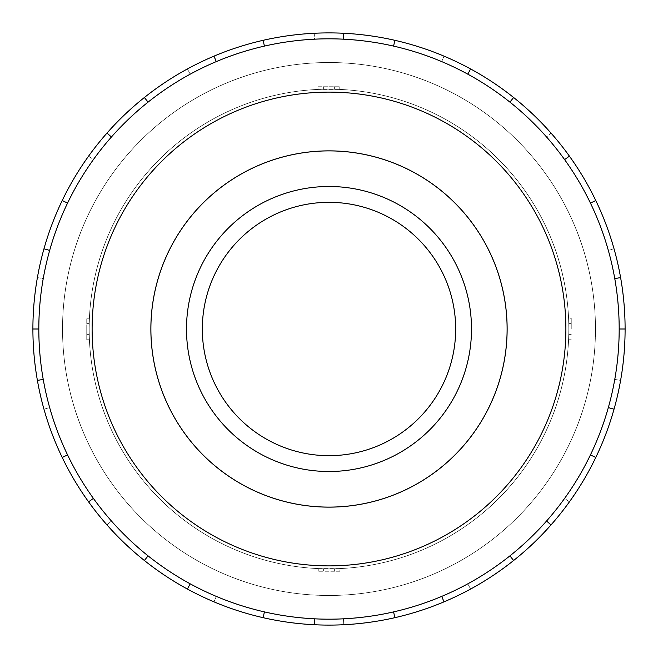 <?xml version="1.0" encoding="UTF-8"?>
<svg xmlns="http://www.w3.org/2000/svg" width="658" height="658" viewBox="0 0 658 658"><rect width="100%" height="100%" fill="white"/><g stroke="black" fill="none" stroke-linecap="round" stroke-linejoin="round"><path stroke-width="0.49" stroke-dasharray="3.29 2.47" d="M62.543 329A266.457 266.457 0 0 0 329 595.457A266.457 266.457 0 0 0 595.457 329A266.457 266.457 0 0 1 329 595.457A266.457 266.457 0 0 1 62.543 329A266.457 266.457 0 0 1 329 62.543A266.457 266.457 0 0 1 595.457 329A266.457 266.457 0 0 0 329 62.543A266.457 266.457 0 0 0 62.543 329A266.457 266.457 0 0 0 329 595.457A266.457 266.457 0 0 0 595.457 329A266.457 266.457 0 0 1 329 595.457A266.457 266.457 0 0 1 62.543 329A266.457 266.457 0 0 1 329 62.543A266.457 266.457 0 0 1 595.457 329A266.457 266.457 0 0 0 329 62.543A266.457 266.457 0 0 0 62.543 329M86.757 329L86.757 318.242L86.757 339.758L86.757 329L89.159 329A239.841 239.841 0 0 0 329 568.841A239.841 239.841 0 0 0 568.841 329A239.841 239.841 0 0 1 568.602 339.758L568.841 329A239.841 239.841 0 0 1 329 568.841A239.841 239.841 0 0 1 89.159 329L89.398 339.758A239.841 239.841 0 0 1 89.159 329A239.841 239.841 0 0 0 329 568.841A239.841 239.841 0 0 0 568.841 329A239.841 239.841 0 0 1 329 568.841A239.841 239.841 0 0 1 89.159 329A239.841 239.841 0 0 0 329 568.841A239.841 239.841 0 0 0 568.841 329A239.841 239.841 0 0 1 329 568.841A239.841 239.841 0 0 1 89.159 329A239.841 239.841 0 0 1 329 89.159A239.841 239.841 0 0 1 568.841 329A239.841 239.841 0 0 0 329 89.159A239.841 239.841 0 0 0 89.159 329A239.841 239.841 0 0 1 329 89.159A239.841 239.841 0 0 1 568.841 329A239.841 239.841 0 0 0 329 89.159A239.841 239.841 0 0 0 89.159 329A239.841 239.841 0 0 1 89.398 318.242L89.159 329A239.841 239.841 0 0 1 329 89.159A239.841 239.841 0 0 1 568.841 329L571.243 329L571.243 318.242L571.243 329M323.621 568.783A239.841 239.841 0 0 1 318.242 568.602L339.758 568.602A239.841 239.841 0 0 1 323.621 568.783L323.621 571.243L323.621 568.783M150.896 329A178.104 178.104 0 0 0 329 507.104A178.104 178.104 0 0 0 507.104 329A178.104 178.104 0 0 1 329 507.104A178.104 178.104 0 0 1 150.896 329A178.104 178.104 0 0 1 329 150.896A178.104 178.104 0 0 1 507.104 329A178.104 178.104 0 0 1 329 507.104A178.104 178.104 0 0 1 150.896 329A178.104 178.104 0 0 1 329 150.896A178.104 178.104 0 0 1 507.104 329A178.104 178.104 0 0 0 329 150.896A178.104 178.104 0 0 0 150.896 329M568.808 329A239.808 239.808 0 0 1 329 568.808A239.808 239.808 0 0 1 89.192 329A239.808 239.808 0 0 0 329 568.808A239.808 239.808 0 0 0 568.808 329A239.808 239.808 0 0 0 329 89.192A239.808 239.808 0 0 0 89.192 329A239.808 239.808 0 0 1 329 89.192A239.808 239.808 0 0 1 568.808 329A239.808 239.808 0 0 1 329 568.808A239.808 239.808 0 0 1 89.192 329A239.808 239.808 0 0 0 329 568.808A239.808 239.808 0 0 0 568.808 329A239.808 239.808 0 0 0 329 89.192A239.808 239.808 0 0 0 89.192 329A239.808 239.808 0 0 1 329 89.192A239.808 239.808 0 0 1 568.808 329M202.327 329A126.673 126.673 0 0 0 329 455.673A126.673 126.673 0 0 0 455.673 329A126.673 126.673 0 0 1 329 455.673A126.673 126.673 0 0 1 202.327 329A126.673 126.673 0 0 1 329 202.327A126.673 126.673 0 0 1 455.673 329A126.673 126.673 0 0 1 329 455.673A126.673 126.673 0 0 1 202.327 329A126.673 126.673 0 0 1 329 202.327A126.673 126.673 0 0 1 455.673 329A126.673 126.673 0 0 0 329 202.327A126.673 126.673 0 0 0 202.327 329M471.506 329A142.506 142.506 0 0 1 329 471.506A142.506 142.506 0 0 1 186.494 329A142.506 142.506 0 0 0 329 471.506A142.506 142.506 0 0 0 471.506 329A142.506 142.506 0 0 0 329 186.494A142.506 142.506 0 0 0 186.494 329A142.506 142.506 0 0 0 329 471.506A142.506 142.506 0 0 0 471.506 329A142.506 142.506 0 0 0 329 186.494A142.506 142.506 0 0 0 186.494 329A142.506 142.506 0 0 1 329 186.494A142.506 142.506 0 0 1 471.506 329M150.863 329A178.137 178.137 0 0 0 329 507.137A178.137 178.137 0 0 0 507.137 329A178.137 178.137 0 0 1 329 507.137A178.137 178.137 0 0 1 150.863 329A178.137 178.137 0 0 1 329 150.863A178.137 178.137 0 0 1 507.137 329A178.137 178.137 0 0 1 329 507.137A178.137 178.137 0 0 1 150.863 329A178.137 178.137 0 0 1 329 150.863A178.137 178.137 0 0 1 507.137 329A178.137 178.137 0 0 0 329 150.863A178.137 178.137 0 0 0 150.863 329M49.671 250.41A290.178 290.178 0 0 1 93.395 159.614L88.583 156.152A296.1 296.1 0 0 0 62.222 200.526L67.56 203.1A290.178 290.178 0 0 1 190.22 74.157L187.39 68.958A296.1 296.1 0 0 0 144.382 97.499L148.075 102.13A290.178 290.178 0 0 1 314.532 39.184L314.244 33.27A296.1 296.1 0 0 0 263.11 40.327L264.426 46.101A290.178 290.178 0 0 1 441.715 61.605L444.018 56.152A296.1 296.1 0 0 0 394.89 40.327L393.574 46.101A290.178 290.178 0 0 1 546.568 136.996L551.009 133.072A296.1 296.1 0 0 0 513.618 97.499L509.925 102.13A290.178 290.178 0 0 1 608.329 250.41L614.029 248.806A296.1 296.1 0 0 0 595.778 200.526L590.44 203.1A290.178 290.178 0 0 1 590.44 454.9L595.778 457.475L590.44 454.9A290.178 290.178 0 0 1 509.925 555.87L513.618 560.501L509.925 555.87A290.178 290.178 0 0 1 393.574 611.899L394.89 617.673L393.574 611.899A290.178 290.178 0 0 1 264.426 611.899L263.11 617.673L264.426 611.899A290.178 290.178 0 0 1 148.075 555.87L144.382 560.501L148.075 555.87A290.178 290.178 0 0 1 67.56 454.9L62.222 457.475L67.56 454.9A290.178 290.178 0 0 1 329 38.822A290.178 290.178 0 0 1 619.178 329A290.178 290.178 0 0 1 329 619.178A290.178 290.178 0 0 1 43.231 278.614L37.399 277.586A296.1 296.1 0 0 0 32.9 329A296.1 296.1 0 0 1 329 32.9A296.1 296.1 0 0 1 625.1 329L619.178 329L625.1 329A296.1 296.1 0 0 0 329 32.9A296.1 296.1 0 0 0 263.11 617.673A296.1 296.1 0 0 0 625.1 329A296.1 296.1 0 0 1 329 625.1A296.1 296.1 0 0 1 32.9 329L38.822 329A290.178 290.178 0 0 1 49.671 250.41L43.971 248.806M62.51 329A266.49 266.49 0 0 0 329 595.49A266.49 266.49 0 0 0 595.49 329A266.49 266.49 0 0 1 329 595.49A266.49 266.49 0 0 1 62.51 329A266.49 266.49 0 0 0 329 595.49A266.49 266.49 0 0 0 595.49 329A266.49 266.49 0 0 1 329 595.49A266.49 266.49 0 0 1 62.51 329A266.49 266.49 0 0 1 329 62.51A266.49 266.49 0 0 1 595.49 329A266.49 266.49 0 0 0 329 62.51A266.49 266.49 0 0 0 62.51 329A266.49 266.49 0 0 1 329 62.51A266.49 266.49 0 0 1 595.49 329A266.49 266.49 0 0 0 329 62.51A266.49 266.49 0 0 0 62.51 329M565.88 329A236.88 236.88 0 0 1 329 565.88A236.88 236.88 0 0 1 92.12 329A236.88 236.88 0 0 1 329 92.12A236.88 236.88 0 0 1 565.88 329M49.671 407.59L43.971 409.194L49.671 407.59M111.432 521.004L106.991 524.928L111.432 521.004M216.285 596.395L213.982 601.848L216.285 596.395M343.468 618.816L343.756 624.73L343.468 618.816M467.78 583.843L470.61 589.042L467.78 583.843M564.605 498.386L569.417 501.848L564.605 498.386M614.769 379.386L620.601 380.414L614.769 379.386M608.329 250.41L614.029 248.806A296.1 296.1 0 0 1 625.1 329L619.178 329A290.178 290.178 0 0 0 608.329 250.41M590.44 203.1L595.778 200.526A296.1 296.1 0 0 0 551.009 133.072L546.568 136.996A290.178 290.178 0 0 1 590.44 203.1L595.778 200.526M509.925 102.13L513.618 97.499A296.1 296.1 0 0 0 444.018 56.152L441.715 61.605A290.178 290.178 0 0 1 509.925 102.13L513.618 97.499M393.574 46.101L394.89 40.327A296.1 296.1 0 0 0 314.244 33.27L314.532 39.184A290.178 290.178 0 0 1 393.574 46.101L394.89 40.327M264.426 46.101L263.11 40.327A296.1 296.1 0 0 0 187.39 68.958L190.22 74.157A290.178 290.178 0 0 1 264.426 46.101L263.11 40.327M148.075 102.13L144.382 97.499A296.1 296.1 0 0 0 88.583 156.152L93.395 159.614A290.178 290.178 0 0 1 148.075 102.13L144.382 97.499M67.56 203.1L62.222 200.526A296.1 296.1 0 0 0 37.399 277.586L43.231 278.614A290.178 290.178 0 0 1 67.56 203.1L62.222 200.526M595.778 457.475L590.44 454.9A290.178 290.178 0 0 1 38.822 329L32.9 329A296.1 296.1 0 0 0 329 625.1A296.1 296.1 0 0 0 625.1 329M111.432 136.996L106.991 133.072M216.285 61.605L213.982 56.152M343.468 39.184L343.756 33.27M467.78 74.157L470.61 68.958M564.605 159.614L569.417 156.152M614.769 278.614L620.601 277.586M619.178 329A290.178 290.178 0 0 1 608.329 407.59L614.029 409.194M546.568 521.004L551.009 524.928M509.925 555.87L513.618 560.501M441.715 596.395L444.018 601.848M393.574 611.899L394.89 617.673M314.532 618.816L314.244 624.73M264.426 611.899L263.11 617.673M190.22 583.843L187.39 589.042M148.075 555.87L144.382 560.501M93.395 498.386L88.583 501.848M67.56 454.9L62.222 457.475M43.231 379.386L37.399 380.414M38.822 329L32.9 329M568.783 334.379L571.243 334.379L568.783 334.379M568.602 339.758L571.243 339.758M86.757 339.758L89.398 339.758M86.757 334.379L89.217 334.379L86.757 334.379M568.602 318.242A239.841 239.841 0 0 1 568.841 329L568.602 318.242L571.243 318.242M568.783 323.621L571.243 323.621L568.783 323.621M86.757 318.242L89.398 318.242M86.757 323.621L89.217 323.621L86.757 323.621M568.841 329A239.841 239.841 0 0 0 329 89.159A239.841 239.841 0 0 0 89.159 329M318.242 89.398A239.841 239.841 0 0 1 339.758 89.398L318.242 89.398L318.242 86.757L339.758 86.757L318.242 86.757M334.379 89.217L334.379 86.757L334.379 89.217M339.758 89.398L339.758 86.757M339.758 571.243L318.242 571.243L339.758 571.243L339.758 568.602M334.379 571.243L334.379 568.783L334.379 571.243M323.621 89.217L323.621 86.757L323.621 89.217M329 89.159L329 86.757M329 571.243L329 568.841M318.242 571.243L318.242 568.602"/><path stroke-width="0.99" d="M150.896 329A178.104 178.104 0 0 0 329 507.104A178.104 178.104 0 0 0 507.104 329A178.104 178.104 0 0 0 329 150.896A178.104 178.104 0 0 0 150.896 329M202.327 329A126.673 126.673 0 0 0 329 455.673A126.673 126.673 0 0 0 455.673 329A126.673 126.673 0 0 0 329 202.327A126.673 126.673 0 0 0 202.327 329M471.506 329A142.506 142.506 0 0 1 329 471.506A142.506 142.506 0 0 1 186.494 329A142.506 142.506 0 0 1 329 186.494A142.506 142.506 0 0 1 471.506 329M150.863 329A178.137 178.137 0 0 0 329 507.137A178.137 178.137 0 0 0 507.137 329A178.137 178.137 0 0 0 329 150.863A178.137 178.137 0 0 0 150.863 329M619.178 329A290.178 290.178 0 0 0 329 38.822A290.178 290.178 0 0 0 38.822 329A290.178 290.178 0 0 0 329 619.178A290.178 290.178 0 0 0 619.178 329L625.1 329A296.1 296.1 0 0 1 595.778 457.475L590.44 454.9A290.178 290.178 0 0 0 608.329 407.59L614.029 409.194M565.88 329A236.88 236.88 0 0 0 329 92.12A236.88 236.88 0 0 0 92.12 329A236.88 236.88 0 0 0 329 565.88A236.88 236.88 0 0 0 565.88 329M43.231 379.386L37.399 380.414A296.1 296.1 0 0 1 595.778 200.526A296.1 296.1 0 0 1 625.1 329M49.671 250.41L43.971 248.806M62.222 200.526L67.56 203.1M32.9 329L38.822 329M111.432 136.996L106.991 133.072M144.382 97.499L148.075 102.13M216.285 61.605L213.982 56.152M263.11 40.327L264.426 46.101M343.468 39.184L343.756 33.27M394.89 40.327L393.574 46.101M467.78 74.157L470.61 68.958M513.618 97.499L509.925 102.13M564.605 159.614L569.417 156.152M595.778 200.526L590.44 203.1M614.769 278.614L620.601 277.586M546.568 521.004L551.009 524.928A296.1 296.1 0 0 1 513.618 560.501L509.925 555.87M595.778 457.475A296.1 296.1 0 0 1 551.009 524.928M441.715 596.395L444.018 601.848A296.1 296.1 0 0 1 394.89 617.673L393.574 611.899M513.618 560.501A296.1 296.1 0 0 1 444.018 601.848M314.532 618.816L314.244 624.73A296.1 296.1 0 0 1 263.11 617.673L264.426 611.899M394.89 617.673A296.1 296.1 0 0 1 314.244 624.73M190.22 583.843L187.39 589.042A296.1 296.1 0 0 1 144.382 560.501L148.075 555.87M263.11 617.673A296.1 296.1 0 0 1 187.39 589.042M93.395 498.386L88.583 501.848A296.1 296.1 0 0 1 62.222 457.475L67.56 454.9M144.382 560.501A296.1 296.1 0 0 1 88.583 501.848M62.222 457.475A296.1 296.1 0 0 1 37.399 380.414"/></g></svg>

